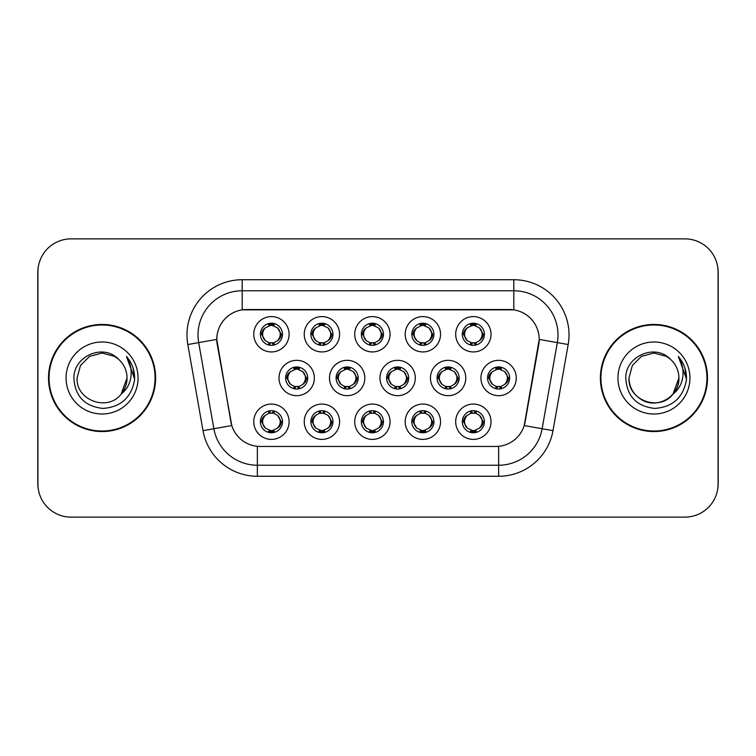 <?xml version="1.0" encoding="UTF-8"?>
<svg xmlns="http://www.w3.org/2000/svg" width="756" height="756" viewBox="0 0 756 756"><rect width="100%" height="100%" fill="white"/><g stroke="black" fill="none" stroke-linecap="round" stroke-linejoin="round"><path stroke-width="1.13" d="M440.54 421.725A17.671 17.671 0 0 1 422.878 439.397A17.671 17.671 0 0 1 405.207 421.725A17.671 17.671 0 0 1 422.878 404.063A17.671 17.671 0 0 1 440.54 421.725M411.831 421.725A11.038 11.038 0 0 0 422.878 432.772A11.038 11.038 0 0 0 433.916 421.725A11.038 11.038 0 0 0 422.878 410.688A11.038 11.038 0 0 0 411.831 421.725L413.031 421.725L416.792 428.132A8.836 8.836 0 0 1 416.792 415.318C414.373 416.991 413.126 419.126 413.031 421.725M390.058 421.725A17.671 17.671 0 0 1 372.387 439.397A17.671 17.671 0 0 1 354.725 421.725A17.671 17.671 0 0 1 372.387 404.063A17.671 17.671 0 0 1 390.058 421.725M361.349 421.725A11.038 11.038 0 0 0 372.387 432.772A11.038 11.038 0 0 0 383.434 421.725A11.038 11.038 0 0 0 372.387 410.688A11.038 11.038 0 0 0 361.349 421.725L362.549 421.725L366.31 428.132A8.836 8.836 0 0 1 366.31 415.318C363.891 416.991 362.634 419.126 362.549 421.725M339.576 421.725A17.671 17.671 0 0 1 321.905 439.397A17.671 17.671 0 0 1 304.243 421.725A17.671 17.671 0 0 1 321.905 404.063A17.671 17.671 0 0 1 339.576 421.725M310.867 421.725A11.038 11.038 0 0 0 321.905 432.772A11.038 11.038 0 0 0 332.952 421.725A11.038 11.038 0 0 0 321.905 410.688A11.038 11.038 0 0 0 310.867 421.725L312.058 421.725L315.828 428.132A8.836 8.836 0 0 1 315.828 415.318C313.409 416.991 312.152 419.126 312.058 421.725M289.094 421.725A17.671 17.671 0 0 1 271.423 439.397A17.671 17.671 0 0 1 253.761 421.725A17.671 17.671 0 0 1 271.423 404.063A17.671 17.671 0 0 1 289.094 421.725M260.385 421.725A11.038 11.038 0 0 0 271.423 432.772A11.038 11.038 0 0 0 282.47 421.725A11.038 11.038 0 0 0 271.423 410.688A11.038 11.038 0 0 0 260.385 421.725L261.576 421.725L265.347 428.132A8.836 8.836 0 0 1 265.337 415.318C262.927 416.991 261.67 419.126 261.576 421.725M491.022 421.725A17.671 17.671 0 0 1 473.36 439.397A17.671 17.671 0 0 1 455.688 421.725A17.671 17.671 0 0 1 473.36 404.063A17.671 17.671 0 0 1 491.022 421.725M462.313 421.725A11.038 11.038 0 0 0 473.36 432.772A11.038 11.038 0 0 0 484.398 421.725A11.038 11.038 0 0 0 473.36 410.688A11.038 11.038 0 0 0 462.313 421.725L463.513 421.725L467.274 428.132A8.836 8.836 0 0 1 467.274 415.318C464.864 416.991 463.608 419.126 463.513 421.725M465.781 378A17.671 17.671 0 0 1 448.119 395.671A17.671 17.671 0 0 1 430.447 378A17.671 17.671 0 0 1 448.119 360.329A17.671 17.671 0 0 1 465.781 378M437.072 378A11.038 11.038 0 0 0 448.119 389.038A11.038 11.038 0 0 0 459.157 378A11.038 11.038 0 0 0 448.119 366.962A11.038 11.038 0 0 0 437.072 378L438.272 378.019L442.033 384.407A8.836 8.836 0 0 1 442.043 371.583C439.614 373.266 438.357 375.401 438.272 378.019M415.299 378A17.671 17.671 0 0 1 397.637 395.671A17.671 17.671 0 0 1 379.966 378A17.671 17.671 0 0 1 397.637 360.329A17.671 17.671 0 0 1 415.299 378M386.59 378A11.038 11.038 0 0 0 397.637 389.038A11.038 11.038 0 0 0 408.675 378A11.038 11.038 0 0 0 397.637 366.962A11.038 11.038 0 0 0 386.59 378L387.79 378.019L391.551 384.407A8.836 8.836 0 0 1 391.561 371.583C389.132 373.266 387.875 375.401 387.79 378.019M364.817 378A17.671 17.671 0 0 1 347.146 395.671A17.671 17.671 0 0 1 329.484 378A17.671 17.671 0 0 1 347.146 360.329A17.671 17.671 0 0 1 364.817 378M336.108 378A11.038 11.038 0 0 0 347.146 389.038A11.038 11.038 0 0 0 358.193 378A11.038 11.038 0 0 0 347.146 366.962A11.038 11.038 0 0 0 336.108 378L337.299 378.019L341.069 384.407A8.836 8.836 0 0 1 341.079 371.583A8.836 8.836 0 0 0 338.319 378M314.335 378A17.671 17.671 0 0 1 296.664 395.671A17.671 17.671 0 0 1 279.002 378A17.671 17.671 0 0 1 296.664 360.329A17.671 17.671 0 0 1 314.335 378M285.626 378A11.038 11.038 0 0 0 296.664 389.038A11.038 11.038 0 0 0 307.711 378A11.038 11.038 0 0 0 296.664 366.962A11.038 11.038 0 0 0 285.626 378L286.817 378.019L290.587 384.407A8.836 8.836 0 0 1 290.597 371.583C288.159 373.266 286.911 375.401 286.817 378.019M516.263 378A17.671 17.671 0 0 1 498.601 395.671A17.671 17.671 0 0 1 480.929 378A17.671 17.671 0 0 1 498.601 360.329A17.671 17.671 0 0 1 516.263 378M487.554 378A11.038 11.038 0 0 0 498.601 389.038A11.038 11.038 0 0 0 509.638 378A11.038 11.038 0 0 0 498.601 366.962A11.038 11.038 0 0 0 487.554 378L488.754 378.019L492.515 384.407A8.836 8.836 0 0 1 492.534 371.583C490.096 373.266 488.839 375.401 488.754 378.019M440.54 334.275A17.671 17.671 0 0 1 422.878 351.937A17.671 17.671 0 0 1 405.207 334.275A17.671 17.671 0 0 1 422.878 316.603A17.671 17.671 0 0 1 440.54 334.275M411.831 334.275A11.038 11.038 0 0 0 422.878 345.312A11.038 11.038 0 0 0 433.916 334.275A11.038 11.038 0 0 0 422.878 323.228A11.038 11.038 0 0 0 411.831 334.275M390.058 334.275A17.671 17.671 0 0 1 372.387 351.937A17.671 17.671 0 0 1 354.725 334.275A17.671 17.671 0 0 1 372.387 316.603A17.671 17.671 0 0 1 390.058 334.275M361.349 334.275A11.038 11.038 0 0 0 372.387 345.312A11.038 11.038 0 0 0 383.434 334.275A11.038 11.038 0 0 0 372.387 323.228A11.038 11.038 0 0 0 361.349 334.275M339.576 334.275A17.671 17.671 0 0 1 321.905 351.937A17.671 17.671 0 0 1 304.243 334.275A17.671 17.671 0 0 1 321.905 316.603A17.671 17.671 0 0 1 339.576 334.275M310.867 334.275A11.038 11.038 0 0 0 321.905 345.312A11.038 11.038 0 0 0 332.952 334.275A11.038 11.038 0 0 0 321.905 323.228A11.038 11.038 0 0 0 310.867 334.275M289.094 334.275A17.671 17.671 0 0 1 271.423 351.937A17.671 17.671 0 0 1 253.761 334.275A17.671 17.671 0 0 1 271.423 316.603A17.671 17.671 0 0 1 289.094 334.275M260.385 334.275A11.038 11.038 0 0 0 271.423 345.312A11.038 11.038 0 0 0 282.47 334.275A11.038 11.038 0 0 0 271.423 323.228A11.038 11.038 0 0 0 260.385 334.275M491.022 334.275A17.671 17.671 0 0 1 473.36 351.937A17.671 17.671 0 0 1 455.688 334.275A17.671 17.671 0 0 1 473.36 316.603A17.671 17.671 0 0 1 491.022 334.275M462.313 334.275A11.038 11.038 0 0 0 473.36 345.312A11.038 11.038 0 0 0 484.398 334.275A11.038 11.038 0 0 0 473.36 323.228A11.038 11.038 0 0 0 462.313 334.275M203.005 430.646L187.819 344.528A55.207 55.207 0 0 1 242.185 279.729L513.815 279.729A55.207 55.207 0 0 1 568.181 344.528L552.995 430.646A55.207 55.207 0 0 1 498.629 476.271L257.371 476.271A55.207 55.207 0 0 1 203.005 430.646L231.79 425.571L217.246 344.528A29.815 29.815 0 0 1 246.598 309.544L509.402 309.544A29.815 29.815 0 0 1 538.754 344.528L525.127 421.82A29.815 29.815 0 0 1 495.766 446.456L260.234 446.456A29.815 29.815 0 0 1 230.873 421.82L216.792 339.416L198.686 342.61A44.169 44.169 0 0 1 242.185 290.767L513.815 290.767A44.169 44.169 0 0 1 557.314 342.61L542.128 428.737A44.169 44.169 0 0 1 498.629 465.233L257.371 465.233A44.169 44.169 0 0 1 213.872 428.737L198.686 342.61A44.169 44.169 0 0 1 198.015 334.936M48.507 378A53.553 53.553 0 0 0 102.06 431.553A53.553 53.553 0 0 0 155.613 378A53.553 53.553 0 0 0 102.06 324.447A53.553 53.553 0 0 0 48.507 378M600.387 378A53.553 53.553 0 0 0 653.94 431.553A53.553 53.553 0 0 0 707.493 378A53.553 53.553 0 0 0 653.94 324.447A53.553 53.553 0 0 0 600.387 378M242.185 279.729L242.185 309.865L513.815 309.865L513.815 279.729M216.792 339.349L217.114 334.936M495.766 446.456L260.234 446.456M568.181 344.528L539.208 339.416L524.21 425.571L552.995 430.646M525.127 421.82L524.947 422.765M231.052 422.765L230.873 421.82M718.087 271.999A33.122 33.122 0 0 0 684.964 238.877L71.036 238.877A33.122 33.122 0 0 0 37.913 271.999L37.913 484.001A33.122 33.122 0 0 0 71.036 517.123L684.964 517.123A33.122 33.122 0 0 0 718.087 484.001L718.087 271.999M38.499 265.781A33.122 33.122 0 0 0 37.8 272.547L37.8 483.453A33.122 33.122 0 0 0 38.499 490.219M717.501 490.219A33.122 33.122 0 0 0 718.2 483.453L718.2 272.547A33.122 33.122 0 0 0 717.501 265.781M482.196 334.275A8.836 8.836 0 0 1 479.436 340.682C481.855 339.009 483.112 336.874 483.207 334.275L479.436 327.868A8.836 8.836 0 0 1 482.196 334.275M471.186 345.105L472.113 343.016L467.274 340.682C463.645 336.401 463.645 332.13 467.274 327.868C464.855 329.54 463.598 331.676 463.513 334.284L467.274 340.682A8.836 8.836 0 0 1 467.293 327.858A8.836 8.836 0 0 0 464.524 334.275M473.842 323.247L473.738 325.449L475.609 325.732A8.836 8.836 0 0 1 475.675 325.751L476.592 323.719M470.771 325.827L472.972 325.449L472.935 324.626M472.878 323.247L472.972 325.449M475.533 323.445L474.295 325.496L479.436 327.868C483.075 332.139 483.075 336.411 479.436 340.682L475.675 342.799L476.592 344.83M475.533 345.105L474.598 343.016L475.675 342.799M474.295 343.054L475.25 345.152M475.713 342.789L470.771 342.723M471.186 323.445L472.113 325.524L467.274 327.868M472.415 325.496L471.46 323.398M507.437 378A8.836 8.836 0 0 1 504.677 384.407C507.096 382.734 508.353 380.599 508.448 378L504.677 371.593A8.836 8.836 0 0 1 507.437 378M499.083 366.972L498.988 369.174L500.85 369.457A8.836 8.836 0 0 1 500.916 369.476L501.833 367.444M496.012 369.552L498.213 369.174L498.176 368.352M498.119 366.972L498.213 369.174M500.774 367.17L499.546 369.221L504.677 371.593C508.315 375.874 508.315 380.136 504.677 384.407L500.916 386.524L501.833 388.556M500.774 388.83L499.839 386.741L500.916 386.524M499.546 386.779L500.491 388.877M500.954 386.514L496.021 386.448M496.427 388.83L497.656 386.779L496.276 386.524L495.369 388.556M496.427 367.17L497.353 369.259L492.515 371.593C488.886 375.864 488.886 380.126 492.515 384.407L496.276 386.524M475.533 432.555L474.598 430.476L479.436 428.132C483.075 423.87 483.075 419.599 479.436 415.318A8.836 8.836 0 0 1 479.427 428.142C481.855 426.46 483.112 424.324 483.207 421.716L479.436 415.318L475.675 413.201L476.592 411.17M472.878 432.753L472.972 430.551L471.101 430.268A8.836 8.836 0 0 1 471.035 430.249L470.128 432.281M475.94 430.173L473.747 430.551L473.776 431.374M473.842 432.753L473.747 430.551M471.186 432.555L472.415 430.504L467.274 428.132C463.645 423.861 463.645 419.589 467.274 415.318L471.035 413.201L470.128 411.17M471.186 410.895L472.113 412.984L471.035 413.201M472.415 412.946L471.46 410.848M470.997 413.211L475.94 413.277M475.533 410.895L474.295 412.946L475.675 413.201M474.295 430.504L475.25 432.602M155.065 378A53.005 53.005 0 0 0 102.06 324.995A53.005 53.005 0 0 0 49.064 378A53.005 53.005 0 0 0 102.06 431.005A53.005 53.005 0 0 0 155.065 378M118.418 359.138C103.099 343.082 73.606 356.312 73.88 378C75.005 396.229 84.672 406.369 102.863 408.429C120.79 407.134 131.355 397.609 134.559 379.871L134.615 378C134.521 369.816 131.799 362.625 126.441 356.435C130.514 363.116 131.95 370.308 130.75 378C129.578 384.549 126.394 389.898 121.196 394.037C107.938 411.944 75.808 400.491 77.103 378L80.448 365.517L89.586 356.378L102.06 353.043L114.543 356.378L118.418 359.138A24.957 24.957 0 0 1 127.027 378L121.196 394.037A24.957 24.957 0 0 0 127.027 378L121.13 394.112M66.065 378A36.005 36.005 0 0 0 102.06 414.005A36.005 36.005 0 0 0 138.064 378A36.005 36.005 0 0 0 102.06 341.995A36.005 36.005 0 0 0 66.065 378M126.441 356.435L134.606 378.945L133.084 368.134L134.606 378.945L133.084 368.134L134.606 378.945L126.687 356.709M133.084 368.134L134.615 378M706.936 378A53.005 53.005 0 0 0 653.94 324.995A53.005 53.005 0 0 0 600.935 378A53.005 53.005 0 0 0 653.94 431.005A53.005 53.005 0 0 0 706.936 378M673.001 394.112L678.897 378C679.748 396.456 657.011 409.582 641.457 399.622C633.471 394.623 629.313 387.412 628.973 378L632.318 365.517L641.457 356.378L653.94 353.043L666.414 356.378L670.288 359.138C654.97 343.082 625.477 356.312 625.751 378C626.885 396.229 636.543 406.369 654.743 408.429C672.66 407.134 683.226 397.609 686.439 379.871L686.486 378C686.391 369.816 683.67 362.625 678.312 356.435C682.385 363.116 683.821 370.308 682.621 378C681.458 384.549 678.274 389.898 673.067 394.037A24.957 24.957 0 0 0 678.897 378L673.067 394.037C659.818 411.944 627.678 400.491 628.973 378M678.897 378A24.957 24.957 0 0 0 670.288 359.138M617.935 378A36.005 36.005 0 0 0 653.94 414.005A36.005 36.005 0 0 0 689.935 378A36.005 36.005 0 0 0 653.94 341.995A36.005 36.005 0 0 0 617.935 378M678.312 356.435L686.476 378.945L684.955 368.134L686.476 378.945L684.955 368.134L686.476 378.945L678.557 356.709M684.955 368.134L686.486 378M431.704 334.275A8.836 8.836 0 0 1 428.954 340.682C431.374 339.009 432.63 336.874 432.725 334.275L428.954 327.868A8.836 8.836 0 0 1 431.704 334.275M420.705 323.445L421.631 325.524L416.792 327.868C413.163 332.13 413.163 336.401 416.792 340.682A8.836 8.836 0 0 1 416.802 327.858C414.373 329.54 413.116 331.676 413.031 334.284L416.792 340.682L420.553 342.799L419.646 344.83M423.36 323.247L423.256 325.449L425.127 325.732A8.836 8.836 0 0 1 425.193 325.751L426.1 323.719M420.289 325.827L422.491 325.449L422.453 324.626M422.396 323.247L422.491 325.449M425.042 323.445L423.814 325.496L428.954 327.868C432.593 332.139 432.593 336.411 428.954 340.682L425.193 342.799L426.1 344.83M425.042 345.105L424.116 343.016L425.193 342.799M425.231 342.789L420.289 342.723M420.705 345.105L421.933 343.054L420.553 342.799M421.933 325.496L420.979 323.398M381.222 334.275A8.836 8.836 0 0 1 378.472 340.682C380.892 339.009 382.139 336.874 382.234 334.275L378.472 327.868A8.836 8.836 0 0 1 381.222 334.275M370.223 323.445L371.149 325.524L366.31 327.868C362.672 332.13 362.672 336.401 366.31 340.682A8.836 8.836 0 0 1 366.32 327.858C363.891 329.54 362.634 331.676 362.549 334.284L366.31 340.682L370.071 342.799L369.164 344.83M372.869 323.247L372.774 325.449L374.645 325.732A8.836 8.836 0 0 1 374.711 325.751L375.619 323.719M369.807 325.827L372.009 325.449L371.971 324.626M371.905 323.247L372.009 325.449M374.56 323.445L373.332 325.496L378.472 327.868C382.101 332.139 382.101 336.411 378.472 340.682L374.711 342.799L375.619 344.83M374.56 345.105L373.634 343.016L374.711 342.799M373.332 343.054L374.286 345.152M374.749 342.789L369.807 342.723M370.223 345.105L371.451 343.054L370.071 342.799M330.741 334.275A8.836 8.836 0 0 1 327.991 340.682C330.4 339.009 331.657 336.874 331.752 334.275L327.991 327.868A8.836 8.836 0 0 1 330.741 334.275M319.731 323.445L320.667 325.524L315.828 327.868C312.19 332.13 312.19 336.401 315.828 340.682A8.836 8.836 0 0 1 315.838 327.858C313.409 329.54 312.152 331.676 312.058 334.284L315.828 340.682L319.59 342.799L318.682 344.83M322.387 323.247L322.292 325.449L324.163 325.732A8.836 8.836 0 0 1 324.23 325.751L325.137 323.719M319.325 325.827L321.517 325.449L321.489 324.626M321.423 323.247L321.517 325.449M324.078 323.445L322.85 325.496L327.991 327.868C331.619 332.139 331.619 336.411 327.991 340.682L324.23 342.799L325.137 344.83M324.078 345.105L323.152 343.016L324.23 342.799M322.85 343.054L323.804 345.152M324.267 342.789L319.325 342.723M319.731 345.105L320.969 343.054L319.59 342.799M320.969 325.496L320.015 323.398M280.259 334.275A8.836 8.836 0 0 1 277.509 340.682C279.918 339.009 281.175 336.874 281.27 334.275L277.509 327.868A8.836 8.836 0 0 1 280.259 334.275M269.249 323.445L270.185 325.524L265.347 327.868C261.708 332.13 261.708 336.401 265.347 340.682A8.836 8.836 0 0 1 265.356 327.858C262.918 329.54 261.67 331.676 261.576 334.284L265.347 340.682L269.108 342.799L268.191 344.83M271.905 323.247L271.81 325.449L273.681 325.732A8.836 8.836 0 0 1 273.748 325.751L274.655 323.719M268.843 325.827L271.035 325.449L271.007 324.626M270.941 323.247L271.035 325.449M273.596 323.445L272.368 325.496L277.509 327.868C281.137 332.139 281.137 336.411 277.509 340.682L273.748 342.799L268.843 342.723M273.596 345.105L272.67 343.016L273.748 342.799L274.655 344.83M272.368 343.054L273.322 345.152M269.249 345.105L270.478 343.054L269.108 342.799M425.042 432.555L424.116 430.476L428.954 428.132C432.593 423.87 432.593 419.599 428.954 415.318A8.836 8.836 0 0 1 428.945 428.142C431.374 426.46 432.63 424.324 432.725 421.716L428.954 415.318L425.193 413.201L426.1 411.17M422.396 432.753L422.491 430.551L420.62 430.268A8.836 8.836 0 0 1 420.553 430.249L419.646 432.281M425.458 430.173L423.256 430.551L423.294 431.374M423.36 432.753L423.256 430.551M420.705 432.555L421.933 430.504L416.792 428.132C413.163 423.861 413.163 419.589 416.792 415.318L420.553 413.201L419.646 411.17M420.705 410.895L421.631 412.984L420.553 413.201M421.933 412.946L420.979 410.848M420.516 413.211L425.458 413.277M425.042 410.895L423.814 412.946L425.193 413.201M374.56 432.555L373.634 430.476L378.472 428.132C382.101 423.87 382.101 419.599 378.472 415.318A8.836 8.836 0 0 1 378.463 428.142C380.892 426.46 382.149 424.324 382.234 421.716L378.472 415.318L374.711 413.201L375.619 411.17M371.905 432.753L372.009 430.551L370.138 430.268A8.836 8.836 0 0 1 370.071 430.249L369.164 432.281M374.976 430.173L372.774 430.551L372.812 431.374M372.869 432.753L372.774 430.551M370.223 432.555L371.451 430.504L366.31 428.132C362.672 423.861 362.672 419.589 366.31 415.318L370.071 413.201L369.164 411.17M370.223 410.895L371.149 412.984L370.071 413.201M370.034 413.211L374.976 413.277M374.56 410.895L373.332 412.946L374.711 413.201M373.332 430.504L374.286 432.602M324.078 410.895L323.152 412.984L327.991 415.318C331.619 419.599 331.619 423.87 327.991 428.132C330.41 426.46 331.667 424.324 331.752 421.716L327.991 415.318A8.836 8.836 0 0 1 327.972 428.142A8.836 8.836 0 0 0 330.741 421.725M321.423 432.753L321.527 430.551L319.656 430.268A8.836 8.836 0 0 1 319.59 430.249L318.682 432.281M324.494 430.173L322.292 430.551L322.33 431.374M322.387 432.753L322.292 430.551M319.731 432.555L320.969 430.504L315.828 428.132C312.19 423.861 312.19 419.589 315.828 415.318L319.59 413.201L318.682 411.17M319.731 410.895L320.667 412.984L319.59 413.201M320.969 412.946L320.015 410.848M319.552 413.211L324.494 413.277M324.078 432.555L323.152 430.476L327.991 428.132M322.85 430.504L323.804 432.602M273.596 432.555L272.67 430.476L277.509 428.132C281.137 423.87 281.137 419.599 277.509 415.318A8.836 8.836 0 0 1 277.49 428.142C279.928 426.46 281.185 424.324 281.27 421.716L277.509 415.318L273.748 413.201L274.655 411.17M270.941 432.753L271.035 430.551L269.174 430.268A8.836 8.836 0 0 1 269.108 430.249L268.191 432.281M274.012 430.173L271.81 430.551L271.848 431.374M271.905 432.753L271.81 430.551M269.249 432.555L270.478 430.504L265.347 428.132C261.708 423.861 261.708 419.589 265.337 415.318L269.108 413.201L274.003 413.277M269.249 410.895L270.185 412.984L269.108 413.201L268.191 411.17M273.596 410.895L272.368 412.946L273.748 413.201M272.368 430.504L273.322 432.602M456.945 378A8.836 8.836 0 0 1 454.195 384.407C456.615 382.734 457.871 380.599 457.966 378L454.195 371.593A8.836 8.836 0 0 1 456.945 378M448.601 366.972L448.497 369.174L450.368 369.457A8.836 8.836 0 0 1 450.434 369.476L451.341 367.444M445.53 369.552L447.732 369.174L447.694 368.352M447.637 366.972L447.732 369.174M450.292 367.17L449.055 369.221L454.195 371.593C457.834 375.874 457.834 380.136 454.195 384.407L450.434 386.524L451.341 388.556M450.292 388.83L449.357 386.741L450.434 386.524M449.055 386.779L450.009 388.877M450.472 386.514L445.53 386.448M445.945 388.83L447.174 386.779L445.794 386.524L444.887 388.556M445.945 367.17L446.872 369.259L442.033 371.593C438.404 375.864 438.404 380.126 442.033 384.407L445.794 386.524M447.174 369.221L446.22 367.123M406.463 378A8.836 8.836 0 0 1 403.713 384.407C406.133 382.734 407.38 380.599 407.475 378L403.713 371.593A8.836 8.836 0 0 1 406.463 378M398.11 366.972L398.015 369.174L399.886 369.457A8.836 8.836 0 0 1 399.952 369.476L400.86 367.444M395.048 369.552L397.25 369.174L397.212 368.352M397.155 366.972L397.25 369.174M399.801 367.17L398.573 369.221L403.713 371.593C407.342 375.874 407.342 380.136 403.713 384.407L399.952 386.524L395.048 386.448M399.801 388.83L398.875 386.741L399.952 386.524L400.86 388.556M398.573 386.779L399.527 388.877M395.464 388.83L396.692 386.779L395.312 386.524L394.405 388.556M395.464 367.17L396.39 369.259L391.551 371.593C387.922 375.864 387.922 380.126 391.551 384.407L395.312 386.524M396.692 369.221L395.738 367.123M355.981 378A8.836 8.836 0 0 1 353.232 384.407C355.651 382.734 356.898 380.599 356.993 378L353.232 371.593A8.836 8.836 0 0 1 355.981 378M347.628 366.972L347.533 369.174L349.404 369.457A8.836 8.836 0 0 1 349.47 369.476L350.378 367.444M344.566 369.552L346.768 369.174L346.73 368.352M346.664 366.972L346.768 369.174M349.319 367.17L348.091 369.221L353.232 371.593C356.86 375.874 356.86 380.136 353.232 384.407L349.47 386.524L350.378 388.556M349.319 388.83L348.393 386.741L349.47 386.524M348.091 386.779L349.045 388.877M349.508 386.514L344.566 386.448M344.972 388.83L346.21 386.779L344.83 386.524L343.923 388.556M344.972 367.17L345.908 369.259L341.069 371.593C337.431 375.864 337.431 380.126 341.069 384.407L344.83 386.524M346.21 369.221L345.256 367.123M341.069 371.593C338.65 373.266 337.393 375.401 337.299 378.019M305.5 378A8.836 8.836 0 0 1 302.75 384.407C305.159 382.734 306.416 380.599 306.511 378L302.75 371.593A8.836 8.836 0 0 1 305.5 378M297.146 366.972L297.051 369.174L298.922 369.457A8.836 8.836 0 0 1 298.989 369.476L299.896 367.444M294.084 369.552L296.276 369.174L296.248 368.352M296.182 366.972L296.276 369.174M298.837 367.17L297.609 369.221L302.75 371.593C306.378 375.874 306.378 380.136 302.75 384.407L298.989 386.524L299.896 388.556M298.837 388.83L297.911 386.741L298.989 386.524M299.026 386.514L294.084 386.448M294.49 388.83L295.719 386.779L294.349 386.524L293.432 388.556M294.49 367.17L295.426 369.259L290.587 371.593C286.949 375.864 286.949 380.126 290.587 384.407L294.349 386.524M295.719 369.221L294.774 367.123M498.629 446.323L498.629 476.271M257.371 476.271L257.371 446.323M187.819 344.528L198.686 342.61M483.207 334.275L484.398 334.275M462.313 334.265L463.513 334.284M471.035 325.751L470.128 323.719M471.035 342.799L470.128 344.83M489.765 378A8.836 8.836 0 0 1 492.534 371.583M508.448 378L509.638 378M496.276 369.476L495.369 367.444M482.196 421.725A8.836 8.836 0 0 1 479.427 428.142M484.398 421.735L483.207 421.716M475.675 430.249L476.592 432.281M414.042 334.275A8.836 8.836 0 0 1 416.802 327.858M432.725 334.275L433.916 334.275M411.831 334.265L413.031 334.284M420.553 325.751L419.646 323.719M363.56 334.275A8.836 8.836 0 0 1 366.32 327.858M382.234 334.275L383.434 334.275M361.349 334.265L362.549 334.284M370.071 325.751L369.164 323.719M313.079 334.275A8.836 8.836 0 0 1 315.838 327.858M331.752 334.275L332.952 334.275M310.867 334.265L312.058 334.284M319.59 325.751L318.682 323.719M262.587 334.275A8.836 8.836 0 0 1 265.356 327.858M281.27 334.275L282.47 334.275M260.385 334.265L261.576 334.284M269.108 325.751L268.191 323.719M431.704 421.725A8.836 8.836 0 0 1 428.945 428.142M433.916 421.735L432.725 421.716M425.193 430.249L426.1 432.281M381.222 421.725A8.836 8.836 0 0 1 378.463 428.142M383.434 421.735L382.234 421.716M374.711 430.249L375.619 432.281M332.952 421.735L331.752 421.716M324.23 430.249L325.137 432.281M324.23 413.201L325.137 411.17M280.259 421.725A8.836 8.836 0 0 1 277.49 428.142M282.47 421.735L281.27 421.716M273.748 430.249L274.655 432.281M439.283 378A8.836 8.836 0 0 1 442.043 371.583M457.966 378L459.157 378M445.794 369.476L444.887 367.444M388.801 378A8.836 8.836 0 0 1 391.561 371.583M407.475 378L408.675 378M395.312 369.476L394.405 367.444M356.993 378L358.193 378M344.83 369.476L343.923 367.444M287.828 378A8.836 8.836 0 0 1 290.597 371.583M306.511 378L307.711 378M294.349 369.476L293.432 367.444M475.25 323.398L474.295 325.486M471.46 345.152L472.424 343.054M500.491 367.123L499.536 369.211M497.665 369.211L496.701 367.123M496.701 388.877L497.665 386.788M471.46 432.602L472.424 430.514M475.25 410.848L474.295 412.946M424.768 323.398L423.804 325.486M423.804 343.054L424.768 345.152M420.979 345.152L421.942 343.054M374.286 323.398L373.322 325.486M371.461 325.486L370.497 323.398M370.497 345.152L371.461 343.054M323.804 323.398L322.84 325.486M320.015 345.152L320.969 343.054M273.322 323.398L272.358 325.486M270.487 325.486L269.533 323.398M269.533 345.152L270.487 343.054M420.979 432.602L421.942 430.514M423.804 430.514L424.768 432.602M424.768 410.848L423.804 412.946M370.497 432.602L371.461 430.514M371.461 412.946L370.497 410.848M374.286 410.848L373.322 412.946M320.015 432.602L320.969 430.514M323.804 410.848L322.84 412.946M269.533 432.602L270.487 430.514M270.487 412.946L269.533 410.848M273.322 410.848L272.358 412.946M450.009 367.123L449.045 369.211M446.22 388.877L447.183 386.788M399.527 367.123L398.563 369.211M395.738 388.877L396.702 386.788M349.045 367.123L348.081 369.211M345.256 388.877L346.22 386.788M298.563 367.123L297.599 369.211M297.599 386.788L298.563 388.877M294.774 388.877L295.728 386.788"/></g></svg>
